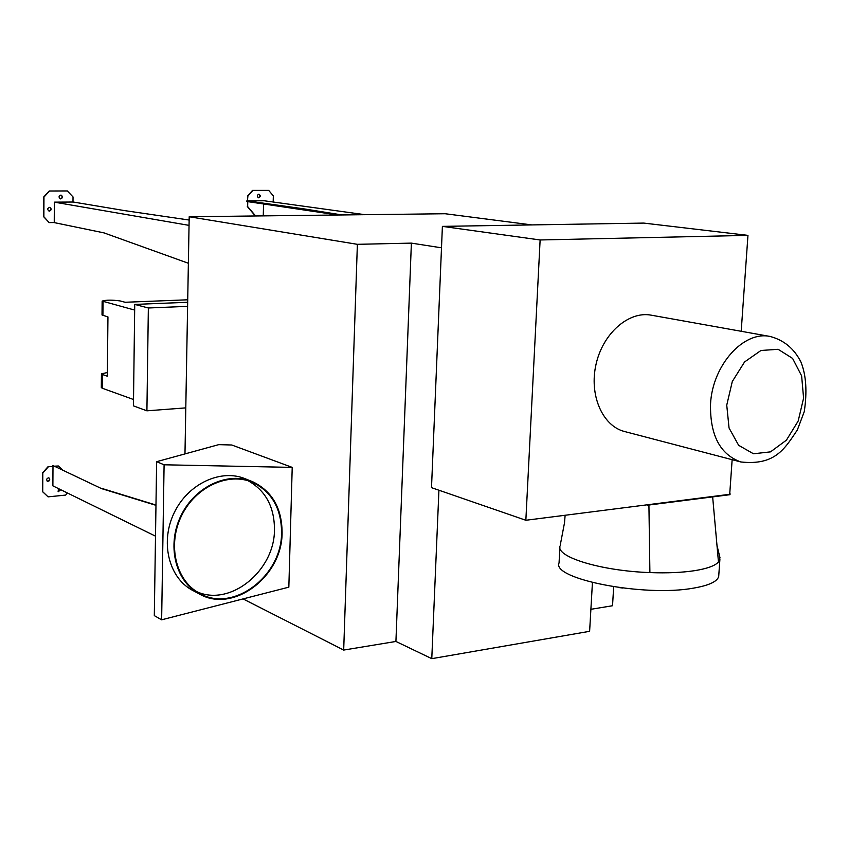 <?xml version="1.0" encoding="UTF-8"?>
<svg xmlns="http://www.w3.org/2000/svg" width="849" height="849" viewBox="0 0 849 849"><rect width="100%" height="100%" fill="white"/><g stroke="black" fill="none" stroke-linecap="round" stroke-linejoin="round"><path stroke-width="1.27" d="M281.571 532.599C281.39 508.424 271.691 491.656 252.461 482.317C228.275 471.832 195.472 486.838 181.527 515.778C167.285 544.57 175.584 580.175 198.91 592.973C232.499 613.604 281.985 576.333 281.571 532.599M196.756 591.679C230.366 607.131 274.758 570.677 274.471 529.532C274.386 506.853 265.599 490.584 248.088 480.746M282.091 532.535C282.515 576.715 232.509 614.368 198.57 593.504C175.032 580.567 166.659 544.623 181.039 515.534C195.132 486.318 228.243 471.163 252.673 481.733C272.104 491.168 281.91 508.095 282.091 532.535M194.177 591.191L191.853 589.97C168.399 577.087 160.037 541.354 174.342 512.467C188.351 483.442 221.313 468.415 245.648 478.942L251.049 481.086M292.215 467.385L288.84 587.158L161.639 619.812L154.306 615.631L156.63 461.686L218.745 444.643L231.777 445.003L292.215 467.385L164.09 464.785L161.639 619.812M164.09 464.785L156.63 461.686M187.608 306.351L148.352 307.985L134.736 304.409L187.682 302.276M148.352 307.985L146.909 410.82L133.442 405.875L134.736 304.409M134.673 310.076L102.156 301.077C106.051 299.899 112.004 299.846 120.017 300.917L125.121 302.265L187.725 299.793M146.909 410.82L185.793 407.881M133.526 399.508L102.198 388.195L102.336 374.473L101.445 373.825L107.377 372.541M101.445 373.836L101.307 387.526L102.198 388.195M102.145 301.087L102.018 314.968L107.95 316.921L107.335 376.203L102.336 374.473M187.311 323.002L186.037 394.074M337.711 214.999L246.857 201.5L246.868 200.831L303.878 208.854L303.868 209.554M188.372 263.254L103.981 232.881L53.943 222.544M341.988 214.956L303.878 208.854M67.602 190.993L49.529 191.046L43.957 197.064L43.872 216.707L49.093 222.544L43.586 216.644L43.66 197.021L49.242 191.004L67.304 190.94L73.025 196.926L72.993 202.03L54.347 202.147L189.051 225.367M54.347 202.147L54.24 222.544L49.38 222.608M101.477 488.578L53.349 465.708L101.477 488.578L155.972 505.325M155.983 505.038L102.145 488.515M531.792 224.911L445.141 213.736L189.2 216.75L184.976 453.907M619.271 587.604L622.529 588.028M592.432 582.563L589.62 631.316L431.78 658.665L438.922 490.223M49.433 211.146L49.125 211.125C47.098 209.459 47.311 208.207 49.751 207.347C51.725 208.79 51.619 210.064 49.433 211.146M48.977 211.093L49.146 211.093C51.28 210.096 51.428 208.843 49.613 207.336M60.746 198.889L60.47 198.868C58.432 197.244 58.623 195.981 61.032 195.09C63.028 196.522 62.932 197.785 60.746 198.889M60.321 198.836L60.459 198.846C62.593 197.838 62.73 196.575 60.895 195.079M189.147 220.029L124.251 210.552L72.993 201.977M258.701 197.785L258.521 197.775C256.706 196.331 256.854 195.153 258.966 194.219C260.749 195.525 260.654 196.713 258.701 197.785M258.351 197.743L259.943 196.151L258.796 194.209M268.698 190.378L252.546 190.378L247.568 196.013L247.452 200.831L247.897 196.055L252.885 190.431L268.698 190.378L273.336 195.928L273.176 202.009M247.791 200.873L264.209 200.767L364.805 214.68M255.634 215.964L247.653 206.594L247.77 201.638M263.264 215.879L263.561 203.866M247.441 201.584L247.653 206.594M247.324 206.54L255.347 215.975M247.452 200.831L246.868 200.831M48.191 477.817L49.051 477.976C50.388 480.067 49.804 481.16 47.311 481.287L46.515 479.314L48.191 477.817M47.204 481.224C49.529 480.969 50.08 479.865 48.871 477.902M60.778 489.735L58.199 491.751L58.369 488.546M58.093 491.688L60.502 489.586M155.505 536.165L52.882 485.861L52.988 466.472L47.958 466.77L52.988 466.472M67.474 493.014L65.67 495.084L48.096 496.856L42.726 491.73L42.811 473.095L48.244 466.908M54.654 466.324L58.358 465.984L62.465 469.975M54.368 466.186L58.358 465.984M47.958 466.77L42.524 472.957L42.45 491.582L48.096 496.856M52.702 465.772L52.702 466.334M395.921 641.451L411.383 243.122L357.376 244.321L343.686 650.069L395.921 641.451L431.78 658.665M441.501 247.812L411.383 243.122M590.893 609.306L612.532 605.74L613.668 586.797M243.069 598.906L343.686 650.069M189.2 216.75L357.376 244.321M647.49 504.773L646.482 504.9M730.076 493.736L730.013 494.68L647.458 505.208M624.896 431.61L624.397 431.483C602.334 425.827 588.909 394.764 596.094 364.062C602.992 333.296 628.748 310.84 651.215 315.17L770.192 336.48C743.671 330.452 712.375 365.272 710.528 404.071C709.955 435.166 720.058 454.459 740.827 461.962L741.326 462.089M732.146 459.691L729.705 494.298L525.849 520.267L540.123 239.97L747.958 235.375L741.198 331.28M540.123 239.97L442.393 226.375L431.504 487.655L525.849 520.267M442.393 226.375L643.765 223.085L747.958 235.375M712.651 496.898L718.466 562.017C715.06 565.774 707.143 568.65 694.726 570.655C682.044 572.587 667.102 573.234 649.899 572.587C601.156 570.931 556.084 557.018 559.969 546.151M719.485 556.031L719.888 559.48L718.466 562.017M565.126 515.269L564.511 522.782L560.213 545.313M648.923 505.017L649.899 572.587M718.816 574.784L718.689 576.513C717.203 581.618 708.819 585.492 693.548 588.124C644.179 597.24 551.447 578.976 559.056 562.919L559.894 547.467M102.909 315.499L103.047 301.575M726.744 405.153L732.294 381.519L744.562 361.961L760.959 350.488L778.119 349.289L792.595 358.416L801.626 375.863L803.589 398.17L798.177 421.04L786.418 440.164L770.51 451.87L753.477 453.78L738.641 445.311L729.047 427.981L726.744 405.153M250.858 481.67L252.461 482.317M191.853 589.97L198.57 593.504M624.397 431.483L740.827 461.962C774.946 465.666 784.487 449.142 797.349 429.965L804.258 411.638C807.24 391.877 806.179 375.449 801.085 362.343C794.409 348.822 784.105 340.205 770.192 336.48M716.991 545.482L720.005 557.804M719.888 559.48L718.689 576.513"/></g></svg>
